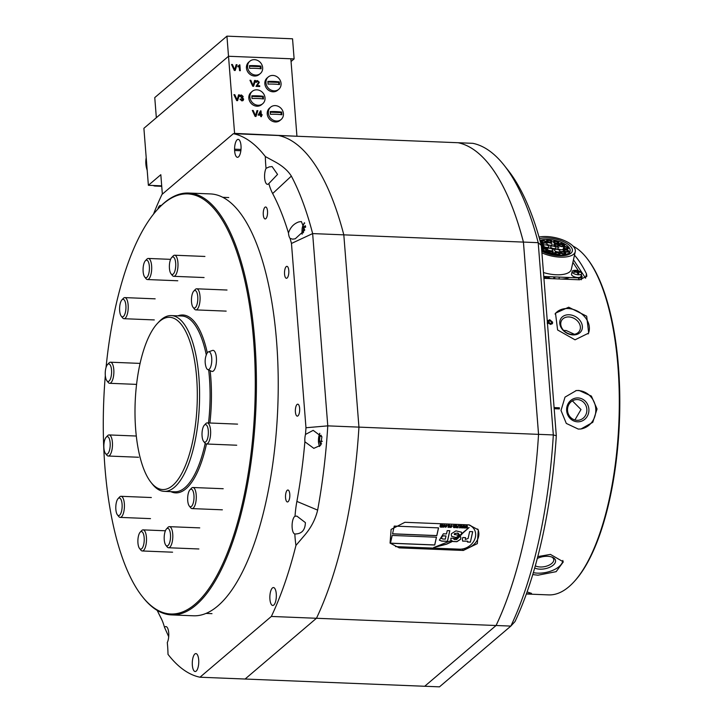 <?xml version="1.0" encoding="UTF-8"?>
<svg xmlns="http://www.w3.org/2000/svg" width="723" height="723" viewBox="0 0 723 723"><rect width="100%" height="100%" fill="white"/><g stroke="black" fill="none" stroke-linecap="round" stroke-linejoin="round"><path stroke-width="1.08" d="M105.323 375.49A210.23 75.599 -87.7 0 0 142.35 596.602A210.23 75.599 -87.7 0 0 195.038 604.256A210.23 75.599 -87.7 0 0 253.628 340.641A210.23 75.599 -87.7 0 0 163.506 203.624A210.23 75.599 -87.7 0 0 157.985 208.938A210.23 75.599 -87.7 0 0 106.055 367.465M157.985 208.938L158.708 208.152A211.107 75.915 92.3 0 1 164.266 202.82A211.107 75.915 92.3 0 1 188.595 193.041A211.107 75.915 92.3 0 1 256.331 373.33A211.107 75.915 92.3 0 1 195.924 605.124A211.107 75.915 92.3 0 1 171.586 614.912A211.107 75.915 92.3 0 1 143.018 597.442L142.35 596.602M172.616 485.549A86.2 30.999 -87.7 0 0 196.638 377.451A86.2 30.999 -87.7 0 0 159.693 321.274A86.2 30.999 -87.7 0 0 157.424 323.452A86.2 30.999 -87.7 0 0 135.183 402.16A86.2 30.999 -87.7 0 0 151.017 482.413A86.2 30.999 -87.7 0 0 172.616 485.549M157.424 323.452L158.879 321.889A87.962 31.631 92.3 0 1 161.193 319.665A87.962 31.631 92.3 0 1 171.333 315.589A87.962 31.631 92.3 0 1 199.557 390.709A87.962 31.631 92.3 0 1 174.388 487.293A87.962 31.631 92.3 0 1 164.248 491.369A87.962 31.631 92.3 0 1 152.345 484.085L151.017 482.413M171.586 614.912L193.403 615.788A211.107 75.915 -87.7 0 0 217.74 606.01A211.107 75.915 -87.7 0 0 278.147 374.207A211.107 75.915 -87.7 0 0 210.411 193.918L188.595 193.041M208.269 351.938A8.956 3.217 -87.7 0 0 206.534 354.297A18.671 18.671 0 0 0 206.028 366.986A8.956 3.217 -87.7 0 0 207.745 369.58A8.956 3.217 -87.7 0 0 208.83 369.534A8.956 3.217 -87.7 0 0 211.776 359.096A8.956 3.217 -87.7 0 0 208.459 351.857A8.956 3.217 -87.7 0 0 208.269 351.938M207.745 369.58L211.694 371.324A10.556 3.796 -87.7 0 0 212.228 371.45A10.556 3.796 -87.7 0 0 212.987 371.27A10.556 3.796 -87.7 0 0 216.466 360.009A10.556 3.796 -87.7 0 0 213.077 350.357A10.556 3.796 -87.7 0 0 212.535 350.438L208.459 351.857M561.798 279.078A26.39 11.035 12.5 0 0 569.597 277.515M551.73 557.008A10.375 5.323 -11 0 1 553.719 559.421A10.375 5.323 -11 0 1 540.189 566.986A10.375 5.323 -11 0 1 535.309 565.793M537.306 558.463A11.966 6.136 -11 0 1 547.645 556.312A11.966 6.136 -11 0 1 552.499 557.306A11.966 6.136 -11 0 1 553.655 564.753A11.966 6.136 -11 0 1 539.936 569.164A11.966 6.136 -11 0 1 534.686 567.989M562.865 560.424A19.349 9.932 -11 0 1 537.55 573.14A19.349 9.932 -11 0 1 533.33 572.643M532.752 574.568L537.957 575.201L556.15 571.658L563.334 561.843L550.429 554.405L537.785 556.602M573.529 582.304A175.924 63.263 -87.7 0 0 618.915 421.663A175.924 63.263 -87.7 0 0 586.606 257.894L587.266 258.735A175.047 62.946 -87.7 0 1 619.421 421.69A175.047 62.946 -87.7 0 1 574.252 581.518L573.529 582.304A175.924 63.263 -87.7 0 1 568.902 586.742A175.924 63.263 -87.7 0 1 548.621 594.893L526.344 593.999L531.504 593.357L527.085 591.92M569.109 314.758A11.966 9.327 -149.1 0 1 582.223 325.287A11.966 9.327 -149.1 0 1 573.032 334.912A11.966 9.327 -149.1 0 1 559.918 324.383A11.966 9.327 -149.1 0 1 569.109 314.758M568.865 316.945A10.375 8.089 -149.1 0 1 578.364 321.997A10.375 8.089 -149.1 0 1 579.466 331.026A10.375 8.089 -149.1 0 1 572.264 334.433A10.375 8.089 -149.1 0 1 562.765 329.381A10.375 8.089 -149.1 0 1 561.663 320.352A10.375 8.089 -149.1 0 1 568.865 316.945M555.038 314.035A19.349 15.084 -149.1 0 1 567.898 308.531A19.349 15.084 -149.1 0 1 585.25 317.478A19.349 15.084 -149.1 0 1 588.133 333.936M575.038 339.819L588.694 333.086L586.678 316.186L568.694 307.212L555.499 313.186L557.605 329.968L575.038 339.819M574.902 419.973L580.994 409.516L572.372 400.858M577.388 399.575A10.375 9.67 -97 0 1 586.859 409.543A10.375 9.67 -97 0 1 578.454 420.244A10.375 9.67 -97 0 1 576.999 420.298A10.375 9.67 -97 0 1 567.528 410.33A10.375 9.67 -97 0 1 575.933 399.638A10.375 9.67 -97 0 1 577.388 399.575M577.993 397.93A11.966 11.143 -97 0 1 588.92 410.321A11.966 11.143 -97 0 1 577.541 421.816A11.966 11.143 -97 0 1 566.615 409.417A11.966 11.143 -97 0 1 577.993 397.93M575.86 390.61A19.349 18.03 -97 0 1 578.138 390.556A19.349 18.03 -97 0 1 595.77 408.893A19.349 18.03 -97 0 1 580.56 429.019M578.283 429.082L581.012 428.965L592.779 422.331L597.053 408.983L591.369 396.068L579.024 390.447L576.303 390.556L565.006 397.126L561.012 410.465L566.299 423.416L578.283 429.082M586.606 257.894A175.924 63.263 -87.7 0 0 572.996 246.1M574.487 255.156A175.924 63.263 92.3 0 1 586.498 273.872L586.85 276.276L579.539 279.792L543.922 278.355M548.034 320.397L547.835 320.976L549.67 319.693L552.625 322.151L552.453 323.579L550.565 324.437L548.215 322.937L548.025 323.443M554.089 407.582L559.376 407.799A175.924 63.263 92.3 0 1 559.349 408.92L554.18 408.712M574.424 334.288L566.19 330.528L563.66 330.429M585.594 278.219A10.556 4.419 12.5 0 0 585.549 278.147L573.466 259.774M543.813 277.063A26.39 11.035 12.5 0 0 551.812 278.671M548.215 322.937L547.862 323.651M552.625 322.151L552.291 323.796M549.67 319.693L549.39 320.153L552.345 322.63M547.835 320.976L549.39 320.153M547.221 323.136L547.582 321.943M550.366 323.479L551.55 323.009L551.685 322.106L549.841 320.632L548.531 322.006L550.366 323.479L550.086 323.949L551.378 323.217M548.531 321.41L548.251 322.485L550.086 323.949M548.35 321.627L548.251 322.485M554.089 407.636L559.06 407.835L559.033 408.911M190.14 506.706A8.793 3.163 -87.7 0 0 193.936 499.051A8.793 3.163 -87.7 0 0 191.523 489.254A8.793 3.163 -87.7 0 0 189.941 489.823A8.793 3.163 -87.7 0 0 187.673 497.858A8.793 3.163 -87.7 0 0 189.29 506.046A8.793 3.163 -87.7 0 0 190.14 506.706M189.941 489.823L191.405 488.26A10.556 3.796 92.3 0 1 192.896 487.501A10.556 3.796 92.3 0 1 193.303 487.582A10.556 3.796 92.3 0 1 196.24 498.771A10.556 3.796 92.3 0 1 192.047 508.594A10.556 3.796 92.3 0 1 191.64 508.513A10.556 3.796 92.3 0 1 190.619 507.718L189.29 506.046M143.714 544.455A8.793 3.163 -87.7 0 0 143.615 534.469A8.793 3.163 -87.7 0 0 140.163 532.2A8.793 3.163 -87.7 0 0 138.4 536.267A8.793 3.163 -87.7 0 0 139.512 548.423A8.793 3.163 -87.7 0 0 143.714 544.455M140.163 532.2L141.627 530.637A10.556 3.796 92.3 0 1 143.118 529.878A10.556 3.796 92.3 0 1 145.883 545.341A10.556 3.796 92.3 0 1 142.268 550.971A10.556 3.796 92.3 0 1 140.84 550.104L139.512 548.423M148.911 273.023A8.793 3.163 -87.7 0 0 148.802 263.045A8.793 3.163 -87.7 0 0 145.359 260.777A8.793 3.163 -87.7 0 0 143.588 264.844A8.793 3.163 -87.7 0 0 144.708 276.99A8.793 3.163 -87.7 0 0 148.911 273.023M145.359 260.777L146.823 259.205A10.556 3.796 92.3 0 1 148.314 258.454A10.556 3.796 92.3 0 1 151.08 273.909A10.556 3.796 92.3 0 1 147.465 279.548A10.556 3.796 92.3 0 1 146.037 278.671L144.708 276.99M175.21 269.806A8.793 3.163 -87.7 0 0 175.111 259.819A8.793 3.163 -87.7 0 0 171.658 257.551A8.793 3.163 -87.7 0 0 169.896 261.618A8.793 3.163 -87.7 0 0 171.008 273.773A8.793 3.163 -87.7 0 0 175.21 269.806M171.658 257.551L173.122 255.987A10.556 3.796 92.3 0 1 174.614 255.228A10.556 3.796 92.3 0 1 177.379 270.691A10.556 3.796 92.3 0 1 173.764 276.322A10.556 3.796 92.3 0 1 172.336 275.445L171.008 273.773M197.289 303.38A8.793 3.163 -87.7 0 0 197.189 293.393A8.793 3.163 -87.7 0 0 193.746 291.125A8.793 3.163 -87.7 0 0 191.975 295.192A8.793 3.163 -87.7 0 0 193.086 307.347A8.793 3.163 -87.7 0 0 197.289 303.38M193.746 291.125L195.21 289.562A10.556 3.796 92.3 0 1 196.701 288.802A10.556 3.796 92.3 0 1 199.467 304.256A10.556 3.796 92.3 0 1 195.852 309.896A10.556 3.796 92.3 0 1 194.424 309.019L193.086 307.347M208.079 436.249A8.793 3.163 -87.7 0 0 207.591 427.022A8.793 3.163 -87.7 0 0 204.302 425.223A8.793 3.163 -87.7 0 0 202.295 430.519A8.793 3.163 -87.7 0 0 203.642 441.446A8.793 3.163 -87.7 0 0 208.079 436.249M204.302 425.223L205.757 423.66A10.556 3.796 92.3 0 1 207.257 422.901A10.556 3.796 92.3 0 1 210.303 436.891A10.556 3.796 92.3 0 1 206.407 443.994A10.556 3.796 92.3 0 1 204.98 443.127L203.642 441.446M121.627 510.881A8.793 3.163 -87.7 0 0 121.527 500.903A8.793 3.163 -87.7 0 0 118.084 498.626A8.793 3.163 -87.7 0 0 116.313 502.693A8.793 3.163 -87.7 0 0 117.424 514.848A8.793 3.163 -87.7 0 0 121.627 510.881M118.084 498.626L119.539 497.063A10.556 3.796 92.3 0 1 121.039 496.303A10.556 3.796 92.3 0 1 123.805 511.767A10.556 3.796 92.3 0 1 120.19 517.397A10.556 3.796 92.3 0 1 118.762 516.529L117.424 514.848M103.85 446.606A8.793 3.163 -87.7 0 0 105.477 453.475A8.793 3.163 -87.7 0 0 108.694 452.417A8.793 3.163 -87.7 0 0 110.203 444.22A8.793 3.163 -87.7 0 0 106.136 437.252A8.793 3.163 -87.7 0 0 103.85 446.606M106.136 437.252L107.6 435.689A10.556 3.796 92.3 0 1 109.092 434.93A10.556 3.796 92.3 0 1 112.481 444.039A10.556 3.796 92.3 0 1 108.242 456.023A10.556 3.796 92.3 0 1 106.814 455.156L105.477 453.475M111.08 376.773A8.793 3.163 -87.7 0 0 110.971 366.796A8.793 3.163 -87.7 0 0 107.528 364.528A8.793 3.163 -87.7 0 0 105.757 368.594A8.793 3.163 -87.7 0 0 106.877 380.75A8.793 3.163 -87.7 0 0 111.08 376.773M107.528 364.528L108.992 362.964A10.556 3.796 92.3 0 1 110.483 362.205A10.556 3.796 92.3 0 1 113.249 377.659A10.556 3.796 92.3 0 1 109.634 383.298A10.556 3.796 92.3 0 1 108.206 382.422L106.877 380.75M125.431 312.182A8.793 3.163 -87.7 0 0 125.332 302.205A8.793 3.163 -87.7 0 0 121.88 299.928A8.793 3.163 -87.7 0 0 120.117 303.994A8.793 3.163 -87.7 0 0 121.229 316.15A8.793 3.163 -87.7 0 0 125.431 312.182M121.88 299.928L123.344 298.364A10.556 3.796 92.3 0 1 124.844 297.605A10.556 3.796 92.3 0 1 127.6 313.068A10.556 3.796 92.3 0 1 123.985 318.698A10.556 3.796 92.3 0 1 122.558 317.831L121.229 316.15M169.417 543.253A8.793 3.163 -87.7 0 0 170.158 532.236A8.793 3.163 -87.7 0 0 166.471 528.974A8.793 3.163 -87.7 0 0 165.305 531.016A8.793 3.163 -87.7 0 0 165.811 545.196A8.793 3.163 -87.7 0 0 169.417 543.253M166.471 528.974L167.926 527.41A10.556 3.796 92.3 0 1 169.426 526.66A10.556 3.796 92.3 0 1 172.652 533.167A10.556 3.796 92.3 0 1 171.468 544.546A10.556 3.796 92.3 0 1 168.576 547.754A10.556 3.796 92.3 0 1 167.14 546.877L165.811 545.196M539.033 237.045A22.341 9.345 -167.5 0 1 546.678 236.548A22.341 9.345 -167.5 0 1 575.255 251.694A22.341 9.345 -167.5 0 1 560.217 257.144A22.341 9.345 -167.5 0 1 541.916 252.851M543.461 272.526A22.341 9.345 12.5 0 0 556.303 274.767A22.341 9.345 12.5 0 0 571.342 269.317L575.255 251.694M539.503 238.717A19.349 8.098 -167.5 0 1 547.582 237.93A19.349 8.098 -167.5 0 1 572.336 251.044A19.349 8.098 -167.5 0 1 559.313 255.761A19.349 8.098 -167.5 0 1 541.78 251.233M539.982 240.443A17.153 7.176 -167.5 0 1 548.142 239.412A17.153 7.176 -167.5 0 1 570.086 251.035A17.153 7.176 -167.5 0 1 558.545 255.219A17.153 7.176 -167.5 0 1 541.726 250.492M554.198 248.613A2.811 1.175 12.5 0 0 556.095 247.926A2.811 1.175 12.5 0 0 552.489 246.019A2.811 1.175 12.5 0 0 550.592 246.706A2.811 1.175 12.5 0 0 554.198 248.613M541.545 245.142A2.811 1.175 12.5 0 0 543.434 244.455A2.811 1.175 12.5 0 0 540.587 242.621A2.811 1.175 12.5 0 1 543.434 244.22A2.811 1.175 12.5 0 1 543.434 244.455A2.811 1.175 12.5 0 1 541.247 245.124A2.811 1.175 12.5 0 0 541.545 245.142M544.582 243.1A2.811 1.175 12.5 0 0 546.48 242.413A2.811 1.175 12.5 0 0 542.874 240.506A2.811 1.175 12.5 0 0 540.985 241.193A2.811 1.175 12.5 0 0 544.582 243.1M550.194 242.53A2.811 1.175 12.5 0 0 552.092 241.844A2.811 1.175 12.5 0 0 548.495 239.937A2.811 1.175 12.5 0 0 546.597 240.623A2.811 1.175 12.5 0 0 550.194 242.53M556.882 243.597A2.811 1.175 12.5 0 0 558.78 242.91A2.811 1.175 12.5 0 0 555.174 241.003A2.811 1.175 12.5 0 0 553.285 241.69A2.811 1.175 12.5 0 0 556.882 243.597M563.922 245.91A2.811 1.175 12.5 0 0 564.744 245.314A2.811 1.175 12.5 0 0 561.147 243.407A2.811 1.175 12.5 0 0 559.25 244.094A2.811 1.175 12.5 0 0 559.24 244.121A2.811 1.175 12.5 0 0 559.24 244.121A2.811 1.175 12.5 0 1 563.136 243.814A2.811 1.175 12.5 0 1 564.744 245.314A2.811 1.175 12.5 0 1 563.922 245.91M566.498 249.11A2.811 1.175 12.5 0 0 568.395 248.423A2.811 1.175 12.5 0 0 564.79 246.516A2.811 1.175 12.5 0 0 563.768 246.588A2.811 1.175 12.5 0 1 567.889 247.519A2.811 1.175 12.5 0 1 568.395 248.423A2.811 1.175 12.5 0 1 566.389 249.101A2.811 1.175 12.5 0 1 563.434 248.125A2.811 1.175 12.5 0 0 566.498 249.11M566.85 252.083A2.811 1.175 12.5 0 0 568.748 251.396A2.811 1.175 12.5 0 0 565.142 249.489A2.811 1.175 12.5 0 0 563.253 250.176A2.811 1.175 12.5 0 0 566.85 252.083M563.813 254.125A2.811 1.175 12.5 0 0 565.702 253.439A2.811 1.175 12.5 0 0 562.105 251.532A2.811 1.175 12.5 0 0 560.208 252.219A2.811 1.175 12.5 0 0 563.813 254.125M558.192 254.695A2.811 1.175 12.5 0 0 560.09 254.008A2.811 1.175 12.5 0 0 556.493 252.101A2.811 1.175 12.5 0 0 554.595 252.788A2.811 1.175 12.5 0 0 558.192 254.695M551.513 253.628A2.811 1.175 12.5 0 0 553.402 252.942A2.811 1.175 12.5 0 0 549.805 251.035A2.811 1.175 12.5 0 0 547.907 251.721A2.811 1.175 12.5 0 0 551.513 253.628M545.54 251.224A2.811 1.175 12.5 0 0 547.438 250.538A2.811 1.175 12.5 0 0 543.841 248.631A2.811 1.175 12.5 0 0 541.943 249.318A2.811 1.175 12.5 0 0 545.54 251.224M541.898 248.116A2.811 1.175 12.5 0 0 543.786 247.429A2.811 1.175 12.5 0 0 541.346 245.684A2.811 1.175 12.5 0 1 543.28 246.525A2.811 1.175 12.5 0 1 543.786 247.429A2.811 1.175 12.5 0 1 541.536 248.088A2.811 1.175 12.5 0 0 541.898 248.116M557.442 246.435A2.811 1.175 12.5 0 0 558.048 246.416A2.811 1.175 12.5 0 1 554.595 245.603A2.811 1.175 12.5 0 1 554.297 244.049A2.811 1.175 12.5 0 1 558.463 244.6A2.811 1.175 12.5 0 0 555.734 243.841A2.811 1.175 12.5 0 0 553.836 244.528A2.811 1.175 12.5 0 0 557.442 246.435M558.96 247.167A2.811 1.175 12.5 0 0 557.731 247.835A2.811 1.175 12.5 0 0 561.328 249.742A2.811 1.175 12.5 0 0 563.226 249.055L563.913 245.937A2.811 1.175 12.5 0 0 561.979 244.329A2.811 1.175 12.5 0 0 558.752 244.311A2.811 1.175 12.5 0 0 558.418 244.717A2.811 1.175 12.5 0 0 560.361 246.326A2.811 1.175 12.5 0 0 563.588 246.344A2.811 1.175 12.5 0 0 563.913 245.937M558.084 251.929A2.811 1.175 12.5 0 0 559.982 251.243A2.811 1.175 12.5 0 0 556.385 249.327A2.811 1.175 12.5 0 0 554.487 250.013A2.811 1.175 12.5 0 0 558.084 251.929M550.953 250.791A2.811 1.175 12.5 0 0 552.851 250.104A2.811 1.175 12.5 0 0 549.245 248.197A2.811 1.175 12.5 0 0 547.356 248.884A2.811 1.175 12.5 0 0 550.953 250.791M547.067 247.474A2.811 1.175 12.5 0 0 548.956 246.787A2.811 1.175 12.5 0 0 545.359 244.88A2.811 1.175 12.5 0 0 543.461 245.567A2.811 1.175 12.5 0 0 547.067 247.474M550.302 245.296A2.811 1.175 12.5 0 0 552.2 244.609A2.811 1.175 12.5 0 0 548.603 242.702A2.811 1.175 12.5 0 0 546.705 243.389A2.811 1.175 12.5 0 0 550.302 245.296M554.279 248.956L552.58 249.29L553.854 248.938L552.029 248.459L554.27 248.965M546.687 248.125L544.78 248.134L545.892 247.537L544.283 247.383L546.254 247.465L545.142 248.061L546.669 248.215M547.175 252.137L545.079 251.866L546.236 251.541L547.175 252.137M552.526 254.008L553.845 254.487L554.387 254.089L553.899 253.656L554.595 254.098L553.89 254.577L552.643 253.999M552.824 253.683L552.715 254.207M553.827 254.577L554.387 254.089M553.863 253.809L554.514 254.478M553.05 251.423L551.803 251.053L553.032 251.505M578.707 279.756L579.114 277.903A4.401 1.844 12.5 0 0 582.078 276.828L581.527 279.322A4.401 1.844 -167.5 0 1 581.274 279.756M579.114 277.903L543.768 276.475M582.078 276.828A4.401 1.844 12.5 0 0 581.888 276.041L581.256 275.083M572.887 262.359L578.517 270.917M545.82 251.866L547.004 251.875M546.263 251.785L546.913 252.038L546.145 251.956M545.422 251.667L545.982 252.002L545.232 252.011M553.809 254.65L554.36 254.243L553.809 254.65M544.979 248.143L545.892 247.537M551.766 251.206L552.806 251.107M552.824 251.496L552.236 250.971L552.11 251.468M552.236 250.971L552.842 251.414M541.5 247.628A1.762 0.732 12.5 0 0 542.756 247.203A1.762 0.732 12.5 0 0 542.44 246.633A1.762 0.732 12.5 0 0 541.382 246.145M572.499 272.571A4.835 2.024 12.5 0 0 578.725 274.794A4.835 2.024 12.5 0 0 581.59 273.601A4.835 2.024 12.5 0 0 581.229 272.535A4.835 2.024 12.5 0 0 579.385 271.261A10.556 10.556 0 0 0 575.128 270.321A4.835 2.024 12.5 0 0 575.002 270.321A4.835 2.024 12.5 0 0 572.146 271.505A4.835 2.024 12.5 0 0 572.499 272.571M578.319 273.637A9.869 3.38 169.7 0 0 577.813 273.646A8.703 0.542 -125 0 0 576.574 272.056A8.703 2.982 169.7 0 0 574.071 272.309A9.869 0.615 -125 0 0 573.646 271.803A8.703 7.664 -117.1 0 1 575.815 271.143A8.703 0.542 -125 0 0 575.147 270.447A9.869 8.685 -117.1 0 1 575.644 270.429A9.869 8.685 -117.1 0 1 576.15 270.447A8.703 5.224 135.2 0 1 577.587 271.143A8.703 7.664 -117.1 0 1 579.882 271.776A9.869 5.92 135.2 0 1 580.307 272.291A8.703 2.982 169.7 0 0 578.337 272.047A8.703 5.224 135.2 0 1 578.807 273.637A9.869 3.38 169.7 0 0 578.319 273.637M581.59 273.601L580.985 276.303A4.835 2.024 -167.5 0 1 576.999 277.433A4.835 2.024 -167.5 0 1 571.902 275.273A4.835 2.024 -167.5 0 1 571.541 274.207L572.146 271.505M576.918 272.49L577.587 271.143M576.448 272.056L575.815 271.143L576.15 270.447M576.99 272.571L578.337 272.047M545.395 249.372A1.762 0.732 12.5 0 0 542.973 249.543A1.762 0.732 12.5 0 0 543.976 250.483A1.762 0.732 12.5 0 0 546.263 250.519A1.762 0.732 12.5 0 0 545.395 249.372M543.551 250.809A2.811 1.175 12.5 0 0 547.438 250.538A2.811 1.175 12.5 0 0 545.829 249.037A2.811 1.175 12.5 0 0 542.178 248.974A2.811 1.175 12.5 0 0 543.551 250.809M550.483 251.55A1.762 0.732 12.5 0 0 548.938 251.947A1.762 0.732 12.5 0 0 550.827 253.113A1.762 0.732 12.5 0 0 552.372 252.716A1.762 0.732 12.5 0 0 550.483 251.55L550.167 252.969M550.935 253.574A2.811 1.175 12.5 0 0 553.402 252.942A2.811 1.175 12.5 0 0 550.384 251.089A2.811 1.175 12.5 0 0 547.907 251.721A2.811 1.175 12.5 0 0 550.935 253.574M545.612 277.524L545.82 276.557M556.339 252.598A1.762 0.732 12.5 0 0 555.625 253.014A1.762 0.732 12.5 0 0 556.484 253.89A1.762 0.732 12.5 0 0 558.346 254.189A1.762 0.732 12.5 0 0 559.06 253.773A1.762 0.732 12.5 0 0 558.201 252.896A1.762 0.732 12.5 0 0 556.339 252.598M558.951 254.659A2.811 1.175 12.5 0 0 560.09 254.008A2.811 1.175 12.5 0 0 558.716 252.598A2.811 1.175 12.5 0 0 555.734 252.128A2.811 1.175 12.5 0 0 554.595 252.788A2.811 1.175 12.5 0 0 555.969 254.189A2.811 1.175 12.5 0 0 558.951 254.659M553.601 278.744L554.017 276.891M561.382 252.237A1.762 0.732 12.5 0 0 561.238 252.444A1.762 0.732 12.5 0 0 562.521 253.475A1.762 0.732 12.5 0 0 564.527 253.421A1.762 0.732 12.5 0 0 564.672 253.213A1.762 0.732 12.5 0 0 563.398 252.182A1.762 0.732 12.5 0 0 561.382 252.237M565.476 253.782A2.811 1.175 12.5 0 0 564.094 251.938A2.811 1.175 12.5 0 0 560.442 251.875A2.811 1.175 12.5 0 0 561.825 253.719A2.811 1.175 12.5 0 0 565.476 253.782M555.752 241.048A2.811 1.175 12.5 0 0 553.285 241.69A2.811 1.175 12.5 0 0 556.303 243.543A2.811 1.175 12.5 0 0 558.78 242.91A2.811 1.175 12.5 0 0 555.752 241.048M555.86 241.518A1.762 0.732 12.5 0 0 554.315 242.06A1.762 0.732 12.5 0 0 556.204 243.073A1.762 0.732 12.5 0 0 557.749 242.53A1.762 0.732 12.5 0 0 555.86 241.518M550.348 242.024A1.762 0.732 12.5 0 0 551.062 241.618A1.762 0.732 12.5 0 0 550.203 240.741A1.762 0.732 12.5 0 0 548.341 240.443A1.762 0.732 12.5 0 0 547.627 240.849A1.762 0.732 12.5 0 0 548.486 241.726A1.762 0.732 12.5 0 0 550.348 242.024M547.736 239.964A2.811 1.175 12.5 0 0 546.597 240.623A2.811 1.175 12.5 0 0 547.971 242.024A2.811 1.175 12.5 0 0 550.953 242.503A2.811 1.175 12.5 0 0 552.092 241.844A2.811 1.175 12.5 0 0 550.718 240.443A2.811 1.175 12.5 0 0 547.736 239.964M545.305 242.395A1.762 0.732 12.5 0 0 545.449 242.178A1.762 0.732 12.5 0 0 544.166 241.157A1.762 0.732 12.5 0 0 542.16 241.202A1.762 0.732 12.5 0 0 542.015 241.419A1.762 0.732 12.5 0 0 543.289 242.449A1.762 0.732 12.5 0 0 545.305 242.395M541.211 240.849A2.811 1.175 12.5 0 0 540.985 241.193A2.811 1.175 12.5 0 0 543.027 242.838A2.811 1.175 12.5 0 0 546.245 242.747A2.811 1.175 12.5 0 0 546.48 242.413A2.811 1.175 12.5 0 0 544.437 240.768A2.811 1.175 12.5 0 0 541.211 240.849M541.12 244.654A1.762 0.732 12.5 0 0 542.404 244.229A1.762 0.732 12.5 0 0 542.404 244.085A1.762 0.732 12.5 0 0 540.714 243.1M564.283 250.547A1.762 0.732 12.5 0 0 566.001 251.532A1.762 0.732 12.5 0 0 567.718 251.161A1.762 0.732 12.5 0 0 567.709 251.026A1.762 0.732 12.5 0 0 565.829 250.004A1.762 0.732 12.5 0 0 564.283 250.547M568.739 251.161A2.811 1.175 12.5 0 0 565.992 249.58A2.811 1.175 12.5 0 0 563.253 250.176A2.811 1.175 12.5 0 0 563.253 250.402A2.811 1.175 12.5 0 0 566.272 252.029A2.811 1.175 12.5 0 0 568.739 251.161M564.247 247.998A1.762 0.732 12.5 0 0 566.1 248.613A1.762 0.732 12.5 0 0 567.365 248.188A1.762 0.732 12.5 0 0 567.049 247.628A1.762 0.732 12.5 0 0 565.196 247.004A1.762 0.732 12.5 0 0 563.931 247.429A1.762 0.732 12.5 0 0 564.247 247.998M562.684 245.965A1.762 0.732 12.5 0 0 562.006 244.826A1.762 0.732 12.5 0 0 559.656 244.69A1.762 0.732 12.5 0 0 559.448 244.943A1.762 0.732 12.5 0 0 560.659 245.956A1.762 0.732 12.5 0 0 562.684 245.965M558.283 245.323A1.762 0.732 12.5 0 0 556.954 244.464A1.762 0.732 12.5 0 0 555.156 244.455A1.762 0.732 12.5 0 0 555.616 245.576A1.762 0.732 12.5 0 0 558.011 245.811A1.762 0.732 12.5 0 0 558.21 245.684M563.633 245.233A1.762 0.732 12.5 0 0 563.714 245.088A1.762 0.732 12.5 0 0 562.711 244.148A1.762 0.732 12.5 0 0 560.524 244.04M157.216 610.42A251.324 90.375 92.3 0 0 158.518 613.113A251.324 90.375 92.3 0 0 160.696 617.352A52.779 18.979 -87.7 0 1 161.148 618.246A52.779 18.979 -87.7 0 1 164.51 627.338A8.974 3.226 -87.7 0 1 165.892 626.57A8.974 3.226 -87.7 0 1 168.712 632.833A8.974 3.226 -87.7 0 1 167.293 642.566A52.779 18.979 -87.7 0 1 167.6 645.955A52.779 18.979 -87.7 0 1 167.998 654.342A272.679 98.057 -87.7 0 0 199.982 677.216L245.088 679.033L316.457 618.273L245.088 679.033L424.69 686.272L496.059 625.512L316.457 618.273A272.679 98.057 -87.7 0 0 358.942 427.121L343.814 234.848A272.679 98.057 -87.7 0 0 278.463 135.508L458.084 142.729A272.679 98.057 -87.7 0 1 523.416 242.097L343.814 234.848L358.942 427.121L538.545 434.36L523.416 242.097M496.059 625.512A272.679 98.057 -87.7 0 0 538.545 434.36A272.679 98.057 -87.7 0 1 496.086 625.494L510.845 626.091A272.679 98.057 -87.7 0 0 553.33 434.939L538.563 434.342L523.434 242.078A272.679 98.057 -87.7 0 0 458.084 142.729L472.851 143.326A272.679 98.057 -87.7 0 1 504.058 165.196A272.679 98.057 -87.7 0 1 538.201 242.675L541.328 245.431A267.402 96.159 -87.7 0 0 508.052 170.23L504.058 165.196M404.898 522.295L469.028 524.88L478.301 529.842L477.325 543.633L463.344 550.456L399.213 547.871L390.068 543.109L391.107 529.408L404.898 522.295M463.063 548.856A14.424 12.029 146.7 0 0 476.059 542.042A14.424 12.029 146.7 0 0 477.695 529.01M295.02 516.231A8.974 3.226 -87.7 0 0 292.155 527.736A8.974 3.226 -87.7 0 0 294.83 533.981C301.654 533.99 305.169 530.203 305.386 522.602L296.882 516.114L295.02 516.231A52.779 18.979 92.3 0 1 296.882 501.41L317.641 510.122C315.481 519.132 311.297 527.329 305.061 534.722L295.951 545.413A52.779 18.979 92.3 0 1 295.056 537.451A52.779 18.979 92.3 0 1 294.83 533.981L295.201 534.008M268.839 183.561A52.779 18.979 -87.7 0 0 272.652 193.547L291.351 176.105C288.079 170.863 282.874 166.227 275.743 162.205L265.341 156.557A52.779 18.979 -87.7 0 0 265.739 164.934A52.779 18.979 -87.7 0 0 266.055 168.332A8.974 3.226 -87.7 0 0 264.654 178.247A8.974 3.226 -87.7 0 0 267.447 184.329A8.974 3.226 -87.7 0 0 268.477 183.913A8.974 3.226 -87.7 0 0 268.839 183.561L277.551 174.424L272.092 166.561L269.236 166.905L266.055 168.332M164.51 627.338L168.694 636.692M263.289 214.776A5.983 2.151 -87.7 0 0 265.16 218.952A5.983 2.151 -87.7 0 0 267.519 211.17A5.983 2.151 -87.7 0 0 265.639 206.995A5.983 2.151 -87.7 0 0 263.289 214.776M284.555 274.116A5.983 2.151 -87.7 0 0 286.425 278.292A5.983 2.151 -87.7 0 0 288.784 270.51A5.983 2.151 -87.7 0 0 286.914 266.335A5.983 2.151 -87.7 0 0 284.555 274.116M285.558 497.786A5.983 2.151 -87.7 0 0 287.438 501.961A5.983 2.151 -87.7 0 0 289.787 494.189A5.983 2.151 -87.7 0 0 287.917 490.013A5.983 2.151 -87.7 0 0 285.558 497.786M295.4 411.956A5.983 2.151 -87.7 0 0 297.28 416.132A5.983 2.151 -87.7 0 0 299.638 408.359A5.983 2.151 -87.7 0 0 297.759 404.184A5.983 2.151 -87.7 0 0 295.4 411.956M161.211 205.603A8.974 3.226 -87.7 0 0 160.614 205.422A8.974 3.226 -87.7 0 0 159.575 205.838A8.974 3.226 -87.7 0 0 157.822 209.101M194.849 654.008A8.974 3.226 -87.7 0 0 192.282 663.859A8.974 3.226 -87.7 0 0 195.156 671.522A8.974 3.226 -87.7 0 0 196.195 671.107A8.974 3.226 -87.7 0 0 198.762 661.256A8.974 3.226 -87.7 0 0 195.879 653.592A8.974 3.226 -87.7 0 0 194.849 654.008M269.923 599.213A8.974 3.226 -87.7 0 0 272.734 605.476A8.974 3.226 -87.7 0 0 276.267 593.809A8.974 3.226 -87.7 0 0 273.457 587.546A8.974 3.226 -87.7 0 0 269.923 599.213M304.943 441.825L313.818 448.341L320.632 445.305L321.898 436.855L313.186 430.357L305.486 434.433A8.974 3.226 -87.7 0 0 304.889 441.699L304.943 441.825M290.059 238.373L292.625 239.159L295.237 238.807L304.745 230.086L301.392 221.554L298.843 221.907C293.791 223.678 290.33 227.365 288.468 232.969A8.974 3.226 -87.7 0 0 290.059 238.373A251.324 90.375 -87.7 0 1 291.468 243.452L312.643 233.592A272.679 98.057 -87.7 0 0 291.351 176.105M234.577 149.191L234.614 150.501A8.974 3.226 -87.7 0 0 237.46 157.307A8.974 3.226 -87.7 0 0 238.5 156.891A8.974 3.226 -87.7 0 0 241.066 147.04A8.974 3.226 -87.7 0 0 238.183 139.376A8.974 3.226 -87.7 0 0 237.153 139.792A8.974 3.226 -87.7 0 0 234.577 149.191L240.985 149.444M153.52 214.135A272.679 98.057 -87.7 0 1 161.988 194.442L233.357 133.683L278.463 135.508A272.679 98.057 -87.7 0 1 343.814 234.848L312.643 233.592L327.781 425.865L358.942 427.121A272.679 98.057 -87.7 0 1 316.457 618.273L271.351 616.448L199.982 677.216M271.351 616.448A272.679 98.057 -87.7 0 0 295.951 545.413M296.882 501.41A251.324 90.375 -87.7 0 0 304.889 441.699M305.486 434.433A251.324 90.375 -87.7 0 0 305.974 427.745L291.468 243.452M288.468 232.969A251.324 90.375 -87.7 0 0 272.652 193.547M265.341 156.557A272.679 98.057 -87.7 0 0 233.357 133.683M317.641 510.122A272.679 98.057 -87.7 0 0 327.781 425.865L305.974 427.745M234.614 150.501L240.849 150.755M234.677 150.447L240.858 150.7M305.621 226.57L305.314 225.712L303.524 227.248L303.181 232.842M303.597 232.228L302.955 232.2M305.549 227.329L303.524 227.248M321.148 435.228L319.964 436.231L319.403 441.184L320.623 444.609L321.59 443.786M322.359 441.301L319.403 441.184M321.681 436.294L319.964 436.231M255.987 116.439L255.111 116.403L252.327 110.447L253.213 110.483L255.49 115.707L256.963 110.628L257.84 110.664L255.987 116.439M237.578 100.66L236.701 100.624L233.918 94.668L234.803 94.704L237.081 99.928L238.554 94.849L239.43 94.885L237.578 100.66M253.61 86.272L252.734 86.236L249.959 80.271L250.836 80.307L253.113 85.54L254.586 80.461L255.463 80.497L253.61 86.272M235.201 70.483L234.324 70.456L231.55 64.492L232.426 64.528L234.704 69.751L236.177 64.681L237.054 64.718L235.201 70.483M161.699 185.838L148.378 185.305L143.895 128.305L228.513 56.267L234.586 133.375L296.511 136.231M226.932 36.15L228.513 56.267L294.125 58.906L292.544 38.798L226.932 36.15L154.758 97.596L156.34 117.713L228.513 56.267L290.845 58.78L296.909 135.888M238.933 66.353L237.966 66.905L237.912 66.209L239.855 64.826L240.316 70.691L239.584 70.664L239.042 66.272M257.948 84.609L256.891 85.648L259.702 85.766L259.756 86.516L256.005 86.362L258.617 82.241L257.496 81.247L255.752 82.16L256.24 80.913L257.46 80.578L259.349 82.268L257.786 84.745M257.496 81.247L256.493 82.259M241.907 100.913L239.991 99.187L242.594 100.018L241.699 100.389L242.919 99.114L241.292 98.039L242.422 96.52L241.482 95.644L239.846 96.403L240.361 95.291L241.41 94.966L243.163 96.52L242.467 97.659L243.66 99.141L243.109 100.533L241.907 100.913M241.31 97.469L242.422 96.52M241.482 95.644L240.587 96.511M242.792 97.46L242.277 97.813L243.66 99.141M261.473 116.665L260.732 116.629L260.623 115.201L258.12 115.102L260.497 110.854L261.012 110.872L261.301 114.478L262.033 114.514L262.097 115.264L261.355 115.237L261.473 116.665M148.378 185.305L160.822 174.704L162.35 194.135M231.622 64.663L232.426 64.528M232.237 64.69L234.704 69.751M236.132 64.844L237.054 64.718M236.873 64.871L235.065 70.483M239.304 64.971L239.855 64.826M239.674 64.989L240.117 70.682M237.921 66.272L238.581 65.793M250.031 80.443L250.836 80.307M250.646 80.47L253.113 85.54M254.541 80.624L255.463 80.497M255.282 80.651L253.475 86.263M256.15 81.003L257.271 80.732L259.168 82.422L256.891 85.648M256.701 85.811L259.702 85.766M259.512 85.92L259.557 86.507M257.307 81.41L256.304 82.422L257.307 81.41M233.999 94.83L234.803 94.704M234.614 94.858L237.081 99.928M238.5 95.02L239.43 94.885M239.241 95.047L237.442 100.651M240.027 99.331L240.723 99.141M240.533 99.295L241.699 100.389L242.738 99.268M241.229 97.533L242.241 96.674L241.229 97.533M241.301 95.807L240.407 96.665L241.301 95.807M240.271 95.373L241.41 94.966M241.22 95.129L243.163 96.52M242.973 96.683L242.277 97.813M243.47 99.304L243.018 100.614M252.408 110.619L253.213 110.483M253.023 110.637L255.49 115.707M256.909 110.8L257.84 110.664M257.65 110.827L255.852 116.439M260.388 111.008L261.012 110.872M260.831 111.026L261.301 114.478M261.111 114.641L262.033 114.514M261.853 114.668L261.898 115.255M261.274 116.656L261.355 115.237M260.397 112.336L258.78 114.55L260.56 114.451L260.397 112.336L258.97 114.388L260.56 114.451M294.125 58.906L291.062 61.518M146.209 157.686A25.07 22.196 49.6 0 0 147.203 170.339M155.671 185.594L155.138 186.046L161.735 186.308M155.138 186.046A4.401 3.895 -130.4 0 1 153.213 185.495M270.646 107.158L269.525 108.116A8.089 7.167 49.6 0 0 267.23 113.972A8.089 7.167 49.6 0 0 272.092 121.112A8.089 7.167 49.6 0 0 280.018 120.434L281.139 119.485A8.089 7.167 49.6 0 0 283.434 113.628A8.089 7.167 49.6 0 0 275.282 105.612A8.089 7.167 49.6 0 0 270.646 107.158A8.089 7.167 49.6 0 0 268.35 113.014A8.089 7.167 49.6 0 0 276.502 121.03A8.089 7.167 49.6 0 0 281.139 119.485M270.429 114.279A27.167 7.989 -4.5 0 1 276.421 114.306A27.167 7.989 -4.5 0 1 281.916 114.749A26.498 9.526 -87.7 0 0 281.699 112.065A27.167 7.989 175.5 0 0 276.213 111.622A27.167 7.989 175.5 0 0 270.221 111.604A26.498 9.526 92.3 0 1 270.429 114.279M281.699 112.065L281.048 112.616L270.275 112.182M281.211 114.659L281.048 112.616M252.237 91.378L251.116 92.336A8.089 7.167 49.6 0 0 248.82 98.192A8.089 7.167 49.6 0 0 253.683 105.332A8.089 7.167 49.6 0 0 261.609 104.654L262.729 103.705A8.089 7.167 49.6 0 0 265.025 97.84A8.089 7.167 49.6 0 0 256.873 89.833A8.089 7.167 49.6 0 0 252.237 91.378A8.089 7.167 49.6 0 0 249.941 97.234A8.089 7.167 49.6 0 0 258.093 105.251A8.089 7.167 49.6 0 0 262.729 103.705M252.02 98.5A27.167 7.989 -4.5 0 1 258.012 98.518A27.167 7.989 -4.5 0 1 263.506 98.97A26.498 9.526 -87.7 0 0 263.289 96.286A27.167 7.989 175.5 0 0 257.804 95.843A27.167 7.989 175.5 0 0 251.812 95.825A26.498 9.526 92.3 0 1 252.02 98.5M263.289 96.286L262.639 96.837L251.866 96.403M262.801 98.879L262.639 96.837M268.269 76.99L267.149 77.939A8.089 7.167 49.6 0 0 264.853 83.796A8.089 7.167 49.6 0 0 269.715 90.935A8.089 7.167 49.6 0 0 277.641 90.267L278.762 89.309A8.089 7.167 49.6 0 0 281.066 83.452A8.089 7.167 49.6 0 0 272.914 75.436A8.089 7.167 49.6 0 0 268.269 76.99A8.089 7.167 49.6 0 0 265.974 82.847A8.089 7.167 49.6 0 0 274.125 90.863A8.089 7.167 49.6 0 0 278.762 89.309M268.052 84.112A27.167 7.989 -4.5 0 1 274.044 84.13A27.167 7.989 -4.5 0 1 279.539 84.573A26.498 9.526 -87.7 0 0 279.322 81.889A27.167 7.989 175.5 0 0 273.836 81.446A27.167 7.989 175.5 0 0 267.844 81.428A26.498 9.526 92.3 0 1 268.052 84.112M279.322 81.889L278.68 82.44L267.899 82.006M278.843 84.492L278.68 82.44M249.86 61.202L248.739 62.16A8.089 7.167 49.6 0 0 246.444 68.016A8.089 7.167 49.6 0 0 251.306 75.156A8.089 7.167 49.6 0 0 259.232 74.478L260.352 73.529A8.089 7.167 49.6 0 0 262.657 67.673A8.089 7.167 49.6 0 0 254.505 59.657A8.089 7.167 49.6 0 0 249.86 61.202A8.089 7.167 49.6 0 0 247.564 67.067A8.089 7.167 49.6 0 0 255.716 75.075A8.089 7.167 49.6 0 0 260.352 73.529M249.643 68.333A27.167 7.989 -4.5 0 1 255.635 68.351A27.167 7.989 -4.5 0 1 261.13 68.793A26.498 9.526 -87.7 0 0 260.913 66.109A27.167 7.989 175.5 0 0 255.427 65.666A27.167 7.989 175.5 0 0 249.435 65.648A26.498 9.526 92.3 0 1 249.643 68.333M260.913 66.109L260.271 66.661L249.489 66.227M260.434 68.712L260.271 66.661M541.328 245.431L556.303 435.761A267.402 96.159 -87.7 0 1 515.011 621.563L510.845 626.091L439.476 686.85L424.717 686.254L496.086 625.494M523.434 242.078L538.201 242.675L553.33 434.939L556.303 435.761M473.917 528.838A14.071 11.74 146.7 0 0 473.845 528.712A14.071 11.74 146.7 0 0 469.119 524.88M392.182 535.445L390.456 543.244L434.74 545.025L436.475 537.225L392.182 535.445M394.27 526.082L392.535 533.881L436.819 535.671L438.554 527.871L394.27 526.082M444.32 524.916L444.97 526.127L443.795 527.266L443.136 526.073L444.32 524.916L444.898 525.223M444.265 524.835L444.916 526.046L443.795 527.266L443.136 526.073M451.767 526.317L451.342 525.522L450.393 525.892L451.414 525.196L452.092 526.389L450.89 527.546L450.275 526.254L451.767 526.317L451.288 525.44L450.727 525.946M451.414 525.196L452.092 526.389L450.89 527.546L450.248 526.353M454.631 527.329L453.981 527.673L453.402 526.48L454.514 525.323L454.966 525.639L455.21 524.537L454.857 527.663L453.493 527.41M457.867 526.687L458.472 525.522L457.966 527.79L456.918 527.673L457.867 526.687M460.75 527.374L461.491 525.648L461.97 527.953L461.581 526.136L460.813 527.907L460.461 526.136L459.286 527.844L460.361 525.603L460.768 526.986M466.199 527.591L466.95 525.865L467.429 528.17L467.031 526.362L466.272 528.124L465.919 526.353L464.744 528.061L465.811 525.82L466.218 527.203M470.384 542.169L472.715 531.685L469.643 531.559L468.106 538.463L465.35 539.53L465.54 537.623L462.738 537.514L462.34 539.286L462.639 541.12L467.645 541.193L467.447 542.051L470.384 542.169L472.643 531.685M452.399 541.446L451.116 540.587L433.845 547.501L446.724 544.148L452.399 541.446M449.823 530.709L447.239 530.601L446.498 533.935L443.362 533.809L439.367 540.162L441.663 541.12L447.456 541.355L449.823 530.709M451.306 534.469L451.577 536.339L456.213 537.55L459.105 535.571L454.342 534.342L454.487 533.682L457.542 533.068L458.499 534.722L461.482 534.839L461.455 532.155L455.951 530.854L451.477 533.673L451.306 534.469M458.518 533.366L458.59 534.288M454.351 534.695L454.487 533.682M455.571 539.521L469.1 527.555L461.735 533.637L461.527 534.884L460.18 534.83L453.845 539.195L455.571 539.521L469.046 527.474M450.854 538.174L450.971 540.352L453.249 541.545L456.882 541.699L460.533 539.349L460.876 537.795L460.343 536.05L456.602 539.548L454.378 539.512L453.872 538.292L450.854 538.174M454.378 539.512L453.8 538.292M395.499 546.588L459.466 549.173A14.071 11.74 146.7 0 0 473.014 542.377A14.071 11.74 146.7 0 0 473.999 528.956A14.071 11.74 146.7 0 0 468.576 524.862M463.47 527.483L464.22 525.757L464.699 528.061L464.311 526.245L463.542 528.016L463.19 526.245L462.015 527.953L463.091 525.711L463.488 527.094M455.635 526.109L456.602 525.404L457.252 526.172L455.987 526.064L456.999 527.139L456.096 527.754L455.463 527.076L456.647 527.175L455.58 526.028M456.602 525.404L456.909 526.109M456.9 526.199L456.457 525.648L455.96 526.181M456.312 526.407L456.999 527.139L456.096 527.754L455.463 527.076M456.647 527.175L456.168 526.751M448.043 527.392L448.549 525.124L449.489 525.124L449.616 527.456L449.345 525.44L448.043 527.392M449.489 525.124L449.616 527.456M449.552 526.181L448.947 525.612M446.227 524.988L446.841 526.199L445.693 527.338L445.088 526.579L445.766 527.013L446.507 526.19L446.154 525.314L445.214 525.811L446.769 525.278M446.507 526.19L446.1 525.232L445.549 525.865M446.172 524.907L446.787 526.118L445.693 527.338L445.088 526.579M445.431 526.552L445.766 527.013M442.404 526.064L442.666 524.889L442.503 527.166L440.452 527.13L440.018 526.344L440.37 524.79L440.605 526.805L441.518 524.844L441.744 526.85L442.404 526.064M442.277 526.841L440.452 527.13L440.018 526.344M440.632 524.808L440.605 526.805M441.789 524.853L441.744 526.85M454.324 539.43L453.683 538.825L454.324 539.43M450.944 540.307L453.194 541.464L456.828 541.617L460.488 539.268L460.876 537.795M460.831 537.713L460.298 535.969M453.791 539.114L455.526 539.439M451.559 536.294L456.213 537.55M458.518 534.64L461.428 534.758L461.654 533.637M461.608 533.556L461.428 532.119M454.433 533.601L457.542 533.068M457.487 532.987L458.536 534.207M456.159 537.469L458.988 535.544M439.34 540.117L441.608 541.039L447.401 541.274L449.751 530.709M443.235 535.824L441.889 536.719L441.581 538.102L442.593 538.996L445.35 539.114L445.983 535.933L443.235 535.824L441.834 536.638L441.645 538.599M441.527 538.02L441.617 538.563M446.037 536.014L443.289 535.906M433.791 547.419L446.669 544.067L452.119 541.274M467.465 541.979L470.33 542.087M462.612 541.084L467.645 541.193M465.323 539.494L465.476 537.623M467.284 525.874L467.429 528.17M466.272 528.124L467.031 526.362M465.097 528.079L465.919 526.353M466.172 525.838L466.163 527.121M464.555 525.766L464.699 528.061M463.542 528.016L464.311 526.245M462.368 527.971L463.19 526.245M463.443 525.72L463.434 527.013M461.825 525.657L461.97 527.953M460.813 527.907L461.581 526.136M459.638 527.862L460.461 526.136M460.714 525.612L460.714 526.904M459.385 525.558L459.349 526.01M458.4 525.522L457.966 527.79M457.216 527.799L457.704 527.419M456.547 525.323L457.198 526.091M456.855 526.118L456.457 525.648L456.855 526.118M456.258 526.335L456.945 527.058M456.041 527.673L455.409 526.995M455.481 524.546L454.857 527.663M453.927 527.591L453.466 527.365M454.821 526.498L454.415 525.567L454.767 526.416L454.415 525.567L453.692 526.398L454.098 527.347L454.821 526.498L454.469 525.648L453.746 526.48L454.098 527.347M453.122 525.305L453.086 525.757M451.36 525.115L452.038 526.308M450.836 527.465L450.302 527.203M451.712 526.236L451.288 525.44L451.712 526.236M451.667 526.642L450.483 526.516L450.962 527.221L451.667 526.642L450.537 526.597L450.962 527.221M449.435 525.043L449.878 525.973M449.498 526.109L449.29 525.359L449.498 526.109M448.893 525.531L448.694 526.19M448.64 526.109L448.423 527.41M447.88 525.097L447.853 525.549M445.639 527.257L445.034 526.498M445.377 526.471L445.711 526.931L445.377 526.471M446.453 526.109L446.1 525.232L446.453 526.109M443.741 527.184L443.19 526.904M444.627 526.109L444.184 525.151L444.573 526.028L444.184 525.151L443.425 525.983L443.877 526.94L444.627 526.109L444.238 525.232L443.479 526.064L443.877 526.94M442.937 524.898L442.503 527.166M441.554 527.094L441.093 526.678M440.397 527.049L439.964 526.263M440.334 526.154L440.551 526.724L440.334 526.154M441.473 526.245L441.699 526.769L441.473 526.245M392.553 533.8L436.764 535.589L438.481 527.862M390.474 543.163L434.686 544.943L436.403 537.225M170.818 491.631A89.019 32.011 -87.7 0 0 185.947 488.757A89.019 32.011 -87.7 0 0 206.471 444.003M164.248 491.369L174.749 491.794A87.962 31.631 -87.7 0 0 184.889 487.718A87.962 31.631 -87.7 0 0 205.187 443.371M208.522 422.955A87.962 31.631 -87.7 0 0 208.685 369.995M206.29 354.93A87.962 31.631 -87.7 0 0 181.834 316.014L171.333 315.589M209.896 423.009A89.019 32.011 -87.7 0 0 210.149 370.637M207.293 352.869A89.019 32.011 -87.7 0 0 177.903 315.852M585.549 278.147L586.498 273.872M398.445 546.715L399.213 547.871M462.377 548.992L463.344 550.456M160.696 617.352L161.581 619.159M304.726 223.154A7.564 2.72 -87.7 0 0 302.069 232.951A7.564 2.72 -87.7 0 0 302.205 234.089M319.846 433.466A7.564 2.72 -87.7 0 0 318.518 441.934A7.564 2.72 -87.7 0 0 319.674 446.317M222.801 197.307L228.748 197.551M206.028 613.411L211.975 613.646M551.55 323.009L551.269 323.488M192.047 508.594L222.359 509.814M192.896 487.501L223.208 488.721M143.118 529.878L165.395 530.781M142.268 550.971L172.58 552.191M148.314 258.454L170.592 259.349M147.465 279.548L177.777 280.768M174.614 255.228L204.925 256.448M173.764 276.322L204.076 277.542M196.701 288.802L227.013 290.022M195.852 309.896L226.163 311.116M207.257 422.901L237.569 424.13M206.407 443.994L236.719 445.223M121.039 496.303L151.351 497.532M120.19 517.397L150.501 518.626M108.242 456.023L138.554 457.252M109.092 434.93L136.295 436.032M110.483 362.205L140.09 363.398M109.634 383.298L136.566 384.383M124.844 297.605L155.156 298.834M123.985 318.698L154.297 319.928M169.426 526.66L199.738 527.88M168.576 547.754L198.888 548.974M578.454 278.364L578.563 277.876M570.086 251.035L569.381 254.225M547.835 278.012L548.133 276.647M554.586 278.789L554.993 276.927M548.938 278.219L549.281 276.692M558.951 278.961L559.367 277.099M557.731 247.835L558.418 244.717M158.518 613.113L162.196 620.542M304.356 222.729L302.169 228.188L302.115 234.189M319.711 433.321L318.436 442.078L319.485 446.48M156.575 186.1L153.204 185.495"/></g></svg>
